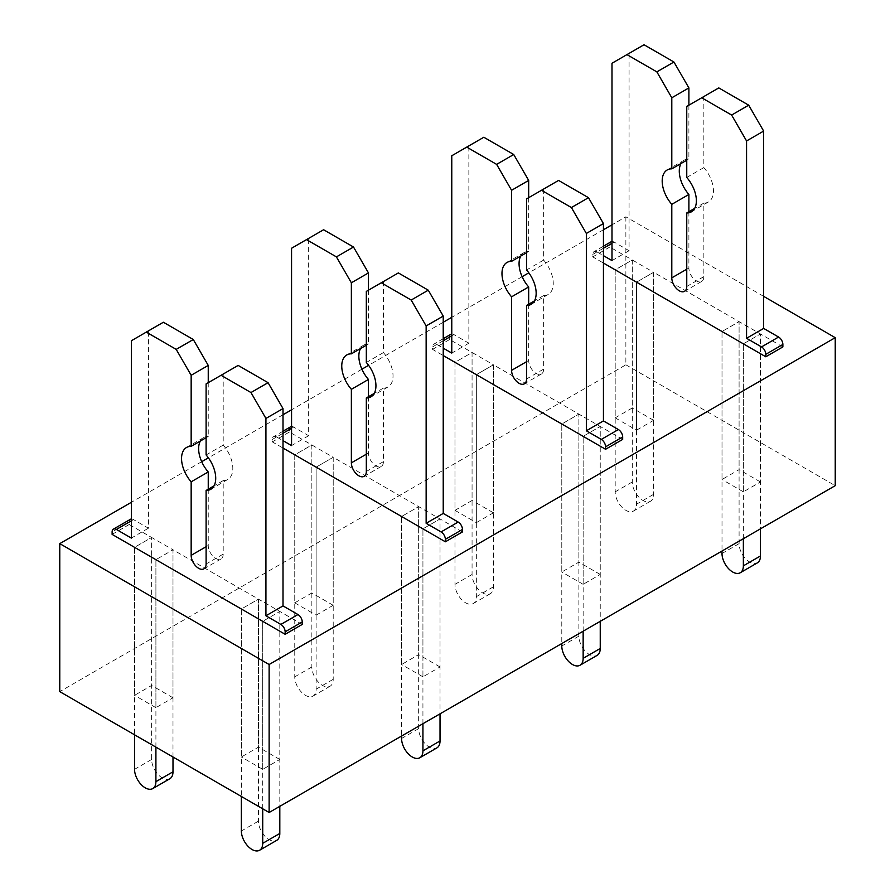 <?xml version="1.0" encoding="UTF-8"?>
<svg xmlns="http://www.w3.org/2000/svg" width="895" height="895" viewBox="0 0 895 895"><rect width="100%" height="100%" fill="white"/><g stroke="black" fill="none" stroke-linecap="round" stroke-linejoin="round"><path stroke-width="0.67" stroke-dasharray="4.47 3.36" d="M763.659 296.357L625.874 216.803L611.99 224.824M603.443 229.758L528.822 272.83M522.121 276.7L451.774 317.322M443.226 322.256L368.606 365.328M361.904 369.199L291.557 409.82M283.01 414.754L208.39 457.837M201.688 461.697L131.341 502.319M743.365 538.7L743.365 343.837L743.365 491.836L760.459 481.969L760.459 333.969L743.365 343.837L760.459 333.969L739.091 321.641L722.008 331.497L722.008 479.507L739.091 469.64L739.091 321.641L722.008 331.497L722.008 551.04M476.341 522.669L493.425 512.801L493.425 364.802L476.341 374.669L493.425 364.802L472.068 352.473L454.973 362.33L454.973 510.34L472.068 500.473L472.068 352.473L454.973 362.33L454.973 584.334A15.103 8.726 -120 0 0 461.574 599.538A15.103 8.726 -120 0 0 473.209 603.588A15.103 8.726 -120 0 0 476.341 596.674L476.341 374.669L476.341 522.669L454.973 510.34M316.125 615.167L333.208 605.3L333.208 457.3L316.125 467.168L333.208 457.3L311.852 444.972L294.757 454.839L294.757 602.838L311.852 592.971L311.852 444.972L294.757 454.839L294.757 676.833A15.103 8.726 -120 0 0 301.358 692.036A15.103 8.726 -120 0 0 312.993 696.086A15.103 8.726 -120 0 0 316.125 689.172L316.125 467.168L316.125 615.167L294.757 602.838M155.909 747.135L155.909 559.666L155.909 707.665L172.992 697.798L172.992 549.798L155.909 559.666L172.992 549.798L151.635 537.47L134.541 547.337L134.541 695.337L151.635 685.469L151.635 537.47L134.541 547.337L134.541 734.806M262.716 808.8L262.716 621.331L262.716 769.331L279.811 759.463L279.811 611.464L262.716 621.331L279.811 611.464L258.442 599.135L241.359 609.003L241.359 757.002L258.442 747.135L258.442 599.135L241.359 609.003L241.359 796.472M422.932 723.697L422.932 528.833L422.932 676.833L440.027 666.965L440.027 518.966L422.932 528.833L440.027 518.966L418.659 506.637L401.575 516.505L401.575 664.504L418.659 654.637L418.659 506.637L401.575 516.505L401.575 736.037M583.148 631.199L583.148 436.335L583.148 584.334L600.243 574.467L600.243 426.467L583.148 436.335L600.243 426.467L578.875 414.139L561.791 424.006L561.791 572.006L578.875 562.138L578.875 414.139L561.791 424.006L561.791 643.539M636.558 430.171L653.641 420.303L653.641 272.304L636.558 282.171L653.641 272.304L632.284 259.964L615.189 269.831L615.189 417.842L632.284 407.975L632.284 259.964L615.189 269.831L615.189 491.836A15.103 8.726 -120 0 0 621.79 507.04A15.103 8.726 -120 0 0 633.425 511.09A15.103 8.726 -120 0 0 636.558 504.176L636.558 282.171L636.558 430.171L615.189 417.842M625.874 216.803L625.874 364.802L59.775 691.634M625.874 364.802L835.225 485.672M760.459 481.969L739.091 469.64M743.365 491.836L722.008 479.507M653.641 420.303L632.284 407.975M600.243 574.467L578.875 562.138M583.148 584.334L561.791 572.006M493.425 512.801L472.068 500.473M440.027 666.965L418.659 654.637M422.932 676.833L401.575 664.504M333.208 605.3L311.852 592.971M279.811 759.463L258.442 747.135M262.716 769.331L241.359 757.002M172.992 697.798L151.635 685.469M155.909 707.665L134.541 695.337M611.106 241.784A6.041 3.49 -120 0 0 609.853 244.559L609.853 247.02L632.284 259.964L632.284 481.969A15.103 8.726 -120 0 0 638.873 497.172A15.103 8.726 -120 0 0 650.52 501.222A15.103 8.726 -120 0 0 653.641 494.308L653.641 272.304L739.091 321.641L739.091 543.634A15.103 8.726 -120 0 0 745.68 558.838A15.103 8.726 -120 0 0 757.327 562.888M782.879 346.913L760.459 333.969L760.459 528.833M688.893 211.735L688.893 267.985A10.572 6.108 -120 0 0 693.502 278.625A10.572 6.108 -120 0 0 701.658 281.455A10.572 6.108 -120 0 0 703.85 276.622L703.85 203.098A24.176 13.951 -120 0 0 708.448 201.968A24.176 13.951 -120 0 0 703.839 167.6L703.839 96.548L718.797 87.911M703.839 96.548L686.756 106.415M703.839 167.6L686.756 177.467M703.85 203.098L694.643 208.412M688.893 105.185L688.893 158.974L686.756 160.205M688.893 158.974A24.176 13.951 -120 0 0 684.283 160.104A24.176 13.951 -120 0 0 681.005 163.528M611.99 241.516A6.041 3.49 -120 0 1 614.127 242.086L629.073 250.723L629.073 53.387L644.031 44.75M629.073 53.387L611.99 63.254M629.073 250.723L611.99 260.59M603.443 248.251L597.032 251.954L603.443 255.657M597.032 251.954A6.041 3.49 -120 0 0 594.011 251.652A6.041 3.49 -120 0 0 592.759 254.415L592.759 256.887L603.443 263.052M609.853 247.02L592.759 256.887M450.89 334.282A6.041 3.49 -120 0 0 449.637 337.057L449.637 339.518L472.068 352.473L472.068 574.467A15.103 8.726 -120 0 0 478.657 589.671A15.103 8.726 -120 0 0 490.303 593.721A15.103 8.726 -120 0 0 493.425 586.807L493.425 364.802L578.875 414.139L578.875 636.132A15.103 8.726 -120 0 0 585.475 651.336A15.103 8.726 -120 0 0 597.11 655.386M622.674 439.423L600.243 426.467L600.243 621.331M528.676 304.233L528.676 360.484A10.572 6.108 -120 0 0 533.297 371.123A10.572 6.108 -120 0 0 541.441 373.953A10.572 6.108 -120 0 0 543.634 369.12L543.634 295.596A24.176 13.951 -120 0 0 548.232 294.466A24.176 13.951 -120 0 0 543.634 260.098L543.634 189.046L558.581 180.421M543.634 189.046L526.54 198.914M543.634 260.098L526.54 269.966M543.634 295.596L534.427 300.91M528.676 197.683L528.676 251.473L526.54 252.703M528.676 251.473A24.176 13.951 -120 0 0 524.067 252.603A24.176 13.951 -120 0 0 520.789 256.026M451.774 334.014A6.041 3.49 -120 0 1 453.91 334.585L468.857 343.221L468.857 145.885L483.815 137.248M468.857 145.885L451.774 155.752M468.857 343.221L451.774 353.089M443.226 340.749L436.816 344.452L443.226 348.155M436.816 344.452A6.041 3.49 -120 0 0 433.795 344.15A6.041 3.49 -120 0 0 432.542 346.924L432.542 349.386L443.226 355.55M449.637 339.518L432.542 349.386M290.674 426.781A6.041 3.49 -120 0 0 289.421 429.555L289.421 432.017L311.852 444.972L311.852 666.965A15.103 8.726 -120 0 0 318.441 682.169A15.103 8.726 -120 0 0 330.087 686.219A15.103 8.726 -120 0 0 333.208 679.305L333.208 457.3L418.659 506.637L418.659 728.631A15.103 8.726 -120 0 0 425.259 743.834A15.103 8.726 -120 0 0 436.894 747.884M462.458 531.921L440.027 518.966L440.027 713.83M368.46 396.731L368.46 452.982A10.572 6.108 -120 0 0 373.081 463.621A10.572 6.108 -120 0 0 381.225 466.463A10.572 6.108 -120 0 0 383.418 461.619L383.418 388.094A24.176 13.951 -120 0 0 388.016 386.964A24.176 13.951 -120 0 0 383.418 352.596L383.418 281.545L398.364 272.919M383.418 281.545L366.323 291.412M383.418 352.596L366.323 362.464M383.418 388.094L374.211 393.408M368.46 290.181L368.46 343.971L366.323 345.201M368.46 343.971A24.176 13.951 -120 0 0 363.851 345.101A24.176 13.951 -120 0 0 360.573 348.524M291.557 426.512A6.041 3.49 -120 0 1 293.694 427.083L308.652 435.72L308.652 238.383L323.598 229.746M308.652 238.383L291.557 248.251M308.652 435.72L291.557 445.587M283.01 433.247L276.6 436.95L283.01 440.653M276.6 436.95A6.041 3.49 -120 0 0 273.579 436.648A6.041 3.49 -120 0 0 272.326 439.423L272.326 441.884L283.01 448.048M289.421 432.017L272.326 441.884M172.992 757.002L172.992 549.798L258.442 599.135L258.442 821.14A15.103 8.726 -120 0 0 265.043 836.333A15.103 8.726 -120 0 0 276.678 840.383M302.242 624.419L279.811 611.464L279.811 806.339M208.244 489.229L208.244 545.48A10.572 6.108 -120 0 0 212.865 556.119A10.572 6.108 -120 0 0 221.009 558.961A10.572 6.108 -120 0 0 223.202 554.117L223.202 480.593A24.176 13.951 -120 0 0 227.8 479.463A24.176 13.951 -120 0 0 223.202 445.106L223.202 374.043L238.148 365.417M223.202 374.043L206.107 383.91M223.202 445.106L206.107 454.973M223.202 480.593L213.994 485.907M208.244 382.68L208.244 436.469L206.107 437.7M208.244 436.469A24.176 13.951 -120 0 0 203.635 437.599A24.176 13.951 -120 0 0 200.357 441.022M131.341 519.01A6.041 3.49 -120 0 1 133.478 519.581L148.436 528.218L148.436 330.881L163.382 322.245M148.436 330.881L131.341 340.749M148.436 528.218L131.341 538.085M130.457 519.29A6.041 3.49 -120 0 0 129.204 522.053L112.121 531.921M112.121 534.382L129.204 524.515L129.204 522.053M129.204 524.515L151.635 537.47L151.635 759.463A15.103 8.726 -120 0 0 158.225 774.667A15.103 8.726 -120 0 0 169.871 778.717M739.091 543.634L722.008 553.502M703.85 276.622L686.756 286.489M688.893 267.985L686.756 269.216M614.127 242.086L611.99 243.317M609.853 244.559L592.759 254.415M632.284 481.969L615.189 491.836M653.641 494.308L636.558 504.176M578.875 636.132L561.791 646M543.634 369.12L526.54 378.988M528.676 360.484L526.54 361.714M453.91 334.585L451.774 335.815M449.637 337.057L432.542 346.924M472.068 574.467L454.973 584.334M493.425 586.807L476.341 596.674M418.659 728.631L401.575 738.498M383.418 461.619L366.323 471.486M368.46 452.982L366.323 454.212M293.694 427.083L291.557 428.313M289.421 429.555L272.326 439.423M311.852 666.965L294.757 676.833M333.208 679.305L316.125 689.172M258.442 821.14L241.359 830.996M223.202 554.117L206.107 563.984M208.244 545.48L206.107 546.711M133.478 519.581L131.341 520.812M151.635 759.463L134.541 769.331M708.448 201.968L691.365 211.835M701.658 281.455L684.563 291.322M684.283 160.104L667.2 169.972M603.443 246.214L594.011 251.652M650.52 501.222L633.425 511.09M548.232 294.466L531.149 304.334M541.441 373.953L524.347 383.821M524.067 252.603L506.984 262.47M443.226 338.713L433.795 344.15M490.303 593.721L473.209 603.588M388.016 386.964L370.933 396.832M381.225 466.463L364.131 476.319M363.851 345.101L346.768 354.968M283.01 431.211L273.579 436.648M330.087 686.219L312.993 696.086M227.8 479.463L210.717 489.33M221.009 558.961L203.926 568.828M203.635 437.599L186.552 447.466"/><path stroke-width="1.34" d="M269.126 664.504L59.775 543.634L59.775 691.634L269.126 812.503L269.126 664.504L835.225 337.672L763.659 296.357M611.99 224.824L603.443 229.758M528.822 272.83L522.121 276.7M451.774 317.322L443.226 322.256M368.606 365.328L361.904 369.199M291.557 409.82L283.01 414.754M208.39 457.837L201.688 461.697M131.341 502.319L59.775 543.634M694.643 208.412L686.756 212.965A24.176 13.951 -120 0 0 691.365 211.835A24.176 13.951 -120 0 0 686.756 177.467L686.756 106.415L718.797 87.911L748.701 105.185L763.659 131.084L763.659 328.42L778.605 337.046A6.041 3.49 -120 0 1 782.879 344.452L782.879 346.913L765.796 356.781L603.443 263.052M534.427 300.91L526.54 305.464A24.176 13.951 -120 0 0 531.149 304.334A24.176 13.951 -120 0 0 526.54 269.966L526.54 198.914L558.581 180.421L588.485 197.683L603.443 223.582L603.443 420.918L618.389 429.555A6.041 3.49 -120 0 1 622.674 436.95L622.674 439.423L605.579 449.279L443.226 355.55M374.211 393.408L366.323 397.962A24.176 13.951 -120 0 0 370.933 396.832A24.176 13.951 -120 0 0 366.323 362.464L366.323 291.412L398.364 272.919L428.269 290.181L443.226 316.08L443.226 513.417L458.184 522.053A6.041 3.49 -120 0 1 462.458 529.448L462.458 531.921L445.363 541.788L283.01 448.048M285.147 634.287L112.121 534.382L112.121 531.921A6.041 3.49 -120 0 1 113.363 529.146A6.041 3.49 -120 0 1 116.384 529.448L131.341 538.085L131.341 340.749L146.299 332.112L176.203 349.386L191.161 375.285L191.161 446.336A24.176 13.951 -120 0 0 186.552 447.466A24.176 13.951 -120 0 0 191.161 481.823L191.161 555.347A10.572 6.108 -120 0 0 195.77 565.987A10.572 6.108 -120 0 0 203.926 568.828A10.572 6.108 -120 0 0 206.107 563.984L206.107 490.46A24.176 13.951 -120 0 0 210.717 489.33A24.176 13.951 -120 0 0 206.107 454.973L206.107 383.91L221.065 375.285L250.969 392.547L265.927 418.446L265.927 615.782L280.873 624.419A6.041 3.49 -120 0 1 285.147 631.814L285.147 634.287L302.242 624.419L302.242 621.947A6.041 3.49 -120 0 0 297.968 614.552L280.873 624.419M835.225 337.672L835.225 485.672L269.126 812.503M760.459 528.833L760.459 555.974A15.103 8.726 -120 0 1 757.327 562.888L740.232 572.755A15.103 8.726 -120 0 1 728.597 568.705A15.103 8.726 -120 0 1 722.008 553.502L722.008 551.04M740.232 572.755A15.103 8.726 -120 0 0 743.365 565.841L743.365 538.7M782.879 344.452L765.796 354.319L765.796 356.781M765.796 354.319A6.041 3.49 -120 0 0 761.522 346.913L746.564 338.288L763.659 328.42M763.659 131.084L746.564 140.951L746.564 338.288M748.701 105.185L731.618 115.052L746.564 140.951M701.714 97.779L731.618 115.052M681.005 163.528A24.176 13.951 -120 0 0 688.893 194.461L671.798 204.328L671.798 277.853A10.572 6.108 -120 0 0 676.419 288.492A10.572 6.108 -120 0 0 684.563 291.322A10.572 6.108 -120 0 0 686.756 286.489L686.756 212.965M688.893 194.461L688.893 211.735M686.756 160.205L671.798 168.842A24.176 13.951 -120 0 0 667.2 169.972A24.176 13.951 -120 0 0 671.798 204.328M603.443 255.657L611.99 260.59L611.99 63.254L644.031 44.75L673.935 62.012L688.893 87.911L688.893 105.185M688.893 87.911L671.798 97.779L671.798 168.842M673.935 62.012L656.852 71.88L671.798 97.779M626.936 54.617L656.852 71.88M611.99 241.516A6.041 3.49 -120 0 0 611.106 241.784L603.443 246.214M600.243 621.331L600.243 648.472A15.103 8.726 -120 0 1 597.11 655.386L580.016 665.253A15.103 8.726 -120 0 1 568.381 661.204A15.103 8.726 -120 0 1 561.791 646L561.791 643.539M580.016 665.253A15.103 8.726 -120 0 0 583.148 658.34L583.148 631.199M622.674 436.95L605.579 446.818L605.579 449.279M605.579 446.818A6.041 3.49 -120 0 0 601.306 439.411L586.348 430.786L603.443 420.918M603.443 223.582L586.348 233.45L586.348 430.786M588.485 197.683L571.402 207.55L586.348 233.45M541.497 190.277L571.402 207.55M520.789 256.026A24.176 13.951 -120 0 0 528.676 286.959L511.582 296.827L511.582 370.351A10.572 6.108 -120 0 0 516.202 380.99A10.572 6.108 -120 0 0 524.347 383.821A10.572 6.108 -120 0 0 526.54 378.988L526.54 305.464M528.676 286.959L528.676 304.233M526.54 252.703L511.582 261.34A24.176 13.951 -120 0 0 506.984 262.47A24.176 13.951 -120 0 0 511.582 296.827M443.226 348.155L451.774 353.089L451.774 155.752L483.815 137.248L513.719 154.511L528.676 180.421L528.676 197.683M528.676 180.421L511.582 190.288L511.582 261.34M513.719 154.511L496.635 164.378L511.582 190.288M466.731 147.116L496.635 164.378M451.774 334.014A6.041 3.49 -120 0 0 450.89 334.282L443.226 338.713M440.027 713.83L440.027 740.971A15.103 8.726 -120 0 1 436.894 747.884L419.8 757.752A15.103 8.726 -120 0 1 408.165 753.702A15.103 8.726 -120 0 1 401.575 738.498L401.575 736.037M419.8 757.752A15.103 8.726 -120 0 0 422.932 750.838L422.932 723.697M462.458 529.448L445.363 539.316L445.363 541.788M445.363 539.316A6.041 3.49 -120 0 0 441.09 531.921L426.143 523.284L443.226 513.417M443.226 316.08L426.143 325.948L426.143 523.284M428.269 290.181L411.185 300.049L426.143 325.948M381.281 282.786L411.185 300.049M360.573 348.524A24.176 13.951 -120 0 0 368.46 379.458L351.366 389.325L351.366 462.849A10.572 6.108 -120 0 0 355.986 473.489A10.572 6.108 -120 0 0 364.131 476.319A10.572 6.108 -120 0 0 366.323 471.486L366.323 397.962M368.46 379.458L368.46 396.731M366.323 345.201L351.366 353.838A24.176 13.951 -120 0 0 346.768 354.968A24.176 13.951 -120 0 0 351.366 389.325M283.01 440.653L291.557 445.587L291.557 248.251L323.598 229.746L353.503 247.02L368.46 272.919L368.46 290.181M368.46 272.919L351.366 282.786L351.366 353.838M353.503 247.02L336.419 256.887L351.366 282.786M306.515 239.614L336.419 256.887M291.557 426.512A6.041 3.49 -120 0 0 290.674 426.781L283.01 431.211M279.811 806.339L279.811 833.469A15.103 8.726 -120 0 1 276.678 840.383L259.595 850.25A15.103 8.726 -120 0 1 247.949 846.2A15.103 8.726 -120 0 1 241.359 830.996L241.359 796.472M259.595 850.25A15.103 8.726 -120 0 0 262.716 843.336L262.716 808.8M221.065 375.285L238.148 365.417L268.064 382.68L283.01 408.579L283.01 605.915L297.968 614.552M283.01 605.915L265.927 615.782M283.01 408.579L265.927 418.446M268.064 382.68L250.969 392.547M213.994 485.907L206.107 490.46M200.357 441.022A24.176 13.951 -120 0 0 208.244 471.956L208.244 489.229M208.244 471.956L191.161 481.823M206.107 437.7L191.161 446.336M146.299 332.112L163.382 322.245L193.286 339.518L208.244 365.417L208.244 382.68M208.244 365.417L191.161 375.285M193.286 339.518L176.203 349.386M131.341 519.01A6.041 3.49 -120 0 0 130.457 519.29L113.363 529.146M172.992 757.002L172.992 771.803A15.103 8.726 -120 0 1 169.871 778.717L152.776 788.584A15.103 8.726 -120 0 1 141.141 784.535A15.103 8.726 -120 0 1 134.541 769.331L134.541 734.806M152.776 788.584A15.103 8.726 -120 0 0 155.909 781.671L155.909 747.135M760.459 555.974L743.365 565.841M778.605 337.046L761.522 346.913M686.756 269.216L671.798 277.853M611.99 243.317L603.443 248.251M600.243 648.472L583.148 658.34M618.389 429.555L601.306 439.411M526.54 361.714L511.582 370.351M451.774 335.815L443.226 340.749M440.027 740.971L422.932 750.838M458.184 522.053L441.09 531.921M366.323 454.212L351.366 462.849M291.557 428.313L283.01 433.247M279.811 833.469L262.716 843.336M302.242 621.947L285.147 631.814M206.107 546.711L191.161 555.347M131.341 520.812L116.384 529.448M172.992 771.803L155.909 781.671"/></g></svg>

